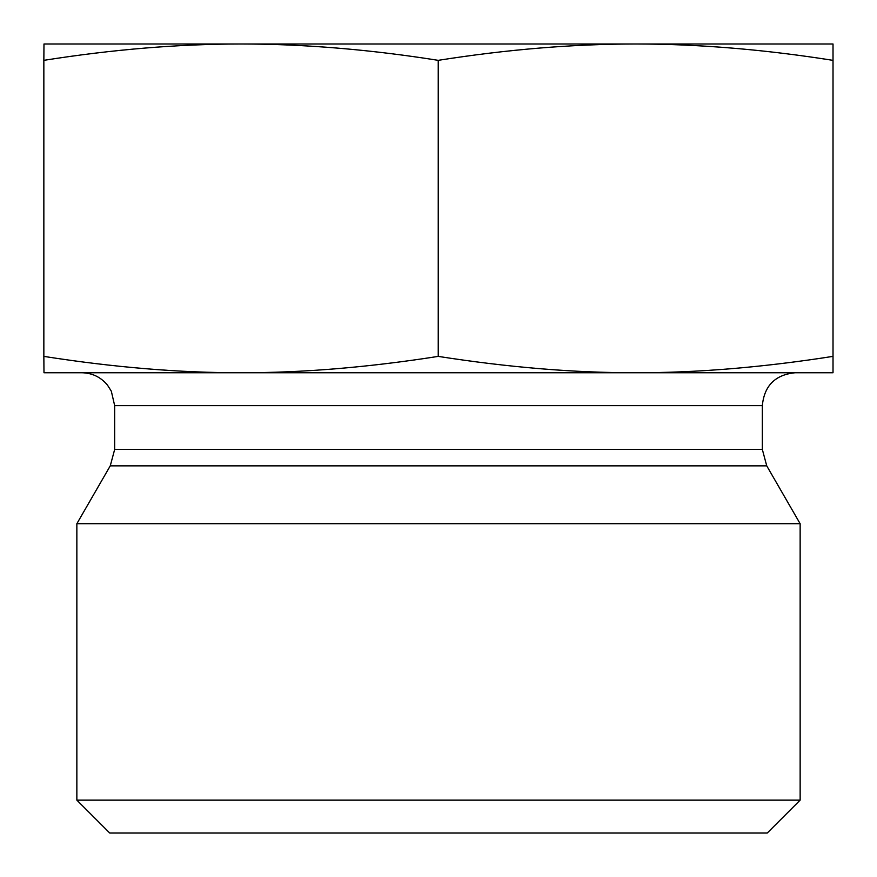 <?xml version="1.0" encoding="UTF-8"?>
<svg xmlns="http://www.w3.org/2000/svg" width="877" height="877" viewBox="0 0 877 877"><rect width="100%" height="100%" fill="white"/><g stroke="black" fill="none" stroke-linecap="round" stroke-linejoin="round"><path stroke-width="1.32" d="M832.887 60.338C764.207 49.474 698.432 44.025 635.562 43.982L833.018 43.982L833.018 372.747L43.982 372.747L43.85 356.391C114.076 367.386 179.807 372.835 241.043 372.747C302.28 372.835 368.011 367.386 438.237 356.391C508.507 367.386 574.282 372.835 635.562 372.747C696.831 372.835 762.606 367.386 832.887 356.391M438.237 60.338C369.612 49.474 303.88 44.025 241.043 43.982L635.562 43.982C572.681 44.025 506.906 49.474 438.237 60.338L438.237 356.391M43.85 60.338L43.982 43.982L241.043 43.982C178.206 44.025 112.475 49.474 43.85 60.338L43.85 356.391M833.018 43.982L833.018 372.747M762.332 449.419L114.668 449.419L114.668 405.623L762.332 405.623L762.332 449.419L766.739 465.851L800.142 523.712L76.858 523.712L110.261 465.851L766.739 465.851M762.332 405.623C764.284 385.65 775.246 374.698 795.209 372.747M76.858 800.142L109.735 833.018L767.265 833.018L800.142 800.142L76.858 800.142L76.858 523.712M800.142 800.142L800.142 523.712M110.261 465.851L114.668 449.419M114.668 405.623L111.313 391.164L107.443 385.069C100.756 377.077 92.206 372.966 81.791 372.747"/></g></svg>
